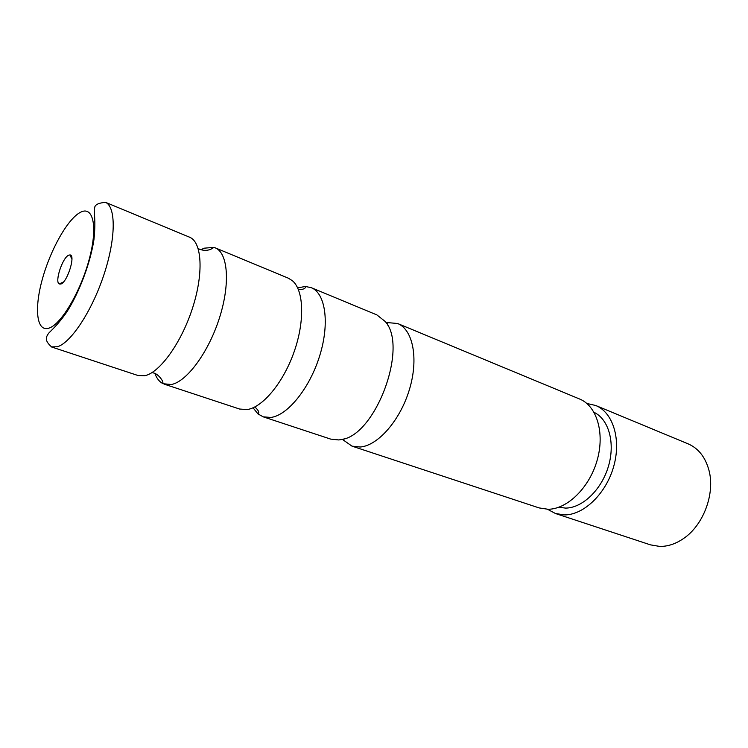 <?xml version="1.0" encoding="UTF-8"?>
<svg xmlns="http://www.w3.org/2000/svg" width="748" height="748" viewBox="0 0 748 748"><rect width="100%" height="100%" fill="white"/><g stroke="black" fill="none" stroke-linecap="round" stroke-linejoin="round"><path stroke-width="1.12" d="M154.892 373.486C156.799 378.591 159.567 382.013 163.186 383.743L171.386 384.509C186.86 381.667 208.664 352.121 219.51 317.778C230.478 283.436 227.962 252.721 215.162 247.812L213.9 247.373L204.176 248.186L200.932 249.72M253.048 407.8L257.966 413.896L263.184 416.832L270.832 417.449C287.643 415.458 309.812 388.109 319.761 355.581C329.859 323.071 325.483 293.216 311.224 287.662L305.352 286.475L297.648 287.877M345.23 438.412L342.584 439.515L351.971 446.135L360.143 447.024C377.936 445.743 400.264 420.292 409.455 389.399C418.796 358.526 412.952 329.541 397.581 323.491L386.576 322.519C387.782 322.893 388.072 323.697 387.427 324.941M51.36 346.904L57.381 346.754C70.957 342.836 91.976 311 103.916 274.75C115.959 238.509 116.099 206.803 105.477 202.315L189.833 237.312C202.016 242.399 203.783 273.413 192.535 308.083C181.409 342.752 159.848 372.635 144.841 375.711L138.081 375.533L51.36 346.904M60.943 284.016C67.498 281.949 75.903 254.657 69.929 254.928L68.713 255.18C62.645 257.396 54.567 281.613 59.139 283.941L60.943 284.016M215.162 247.812L288.261 278.144L292.393 280.715C303.819 290.28 304.997 320.92 294.132 351.775C283.352 382.649 262.67 407.445 247.083 409.577L239.584 409.034L164.429 384.229M311.224 287.662L376.899 314.917L385.164 321.462C408.689 346.679 375.524 435.85 341.238 439.562L338.76 439.946L330.709 439.113L263.184 416.832M397.581 323.491L579.644 399.03C596.717 405.837 605.02 432.774 597.175 460.188C589.499 487.621 567.311 509.248 548.088 509.266L539.14 507.92L351.971 446.135M555.521 513.53L650.508 544.871L659.736 546.423C667.852 546.536 675.846 543.861 683.709 538.41C703.522 524.993 715.228 493.512 708.992 470.417C705.42 457.196 698.445 448.342 688.085 443.835L595.707 405.491C612.939 412.372 621.448 439.198 613.706 466.397C606.123 493.624 583.908 514.989 564.534 514.914L555.521 513.53L547.489 509.276M594.062 412.344C608.713 419.198 615.426 442.825 608.442 466.275C601.588 489.744 582.421 508.042 565.582 508.098L558.765 507.266M586.843 403.462L595.707 405.491M80.223 212.432C67.488 219.173 50.266 250.047 42.234 279.593C34.043 309.195 36.652 332.477 49.069 328.101C61.355 324.23 80.924 291.037 89.386 258.649C98.035 226.177 93.079 205.223 80.223 212.432M163.186 383.743L162.587 381.452C163.447 382.443 159.315 374.271 153.555 372.962L152.078 372.551M257.966 413.896C259.631 412.709 258.593 410.39 254.844 406.949M305.352 286.475C305.839 288.466 303.538 289.541 298.452 289.691M213.9 247.373C209.683 250.571 204.905 251.197 199.576 249.234L198.183 248.579M51.668 346.997C43.711 340.003 46.432 336.694 48.592 333.29C51.042 330.616 57.699 325.09 66.731 312.131C79.307 292.487 90.396 262.959 93.949 239.612C96.277 217.902 93.154 210.188 94.716 207.579C94.893 204.737 98.474 202.979 105.477 202.315M71.93 259.173L69.929 254.928M63.421 282.033L59.139 283.941"/></g></svg>
